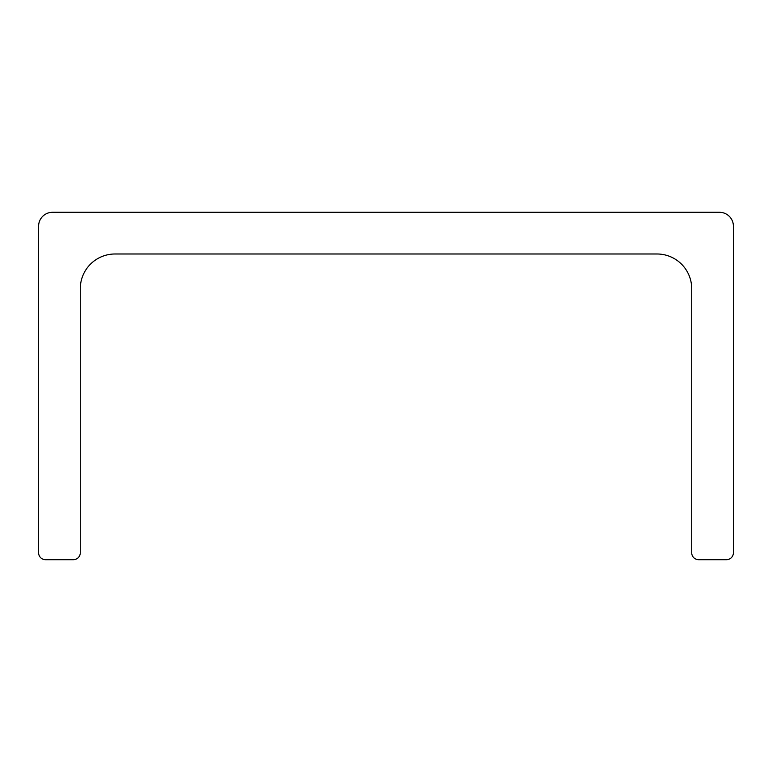 <?xml version="1.0" encoding="UTF-8"?>
<svg xmlns="http://www.w3.org/2000/svg" width="772" height="772" viewBox="0 0 772 772"><rect width="100%" height="100%" fill="white"/><g stroke="black" fill="none" stroke-linecap="round" stroke-linejoin="round"><path stroke-width="1.16" d="M691.712 288.728A34.74 34.74 0 0 0 656.972 253.988L115.028 253.988A34.74 34.74 0 0 0 80.288 288.728L80.288 552.752A6.948 6.948 0 0 1 73.34 559.7L45.548 559.7A6.948 6.948 0 0 1 38.6 552.752L38.6 226.196A13.896 13.896 0 0 1 52.496 212.3L719.504 212.3A13.896 13.896 0 0 1 733.4 226.196L733.4 552.752A6.948 6.948 0 0 1 726.452 559.7L698.66 559.7A6.948 6.948 0 0 1 691.712 552.752L691.712 288.728"/></g></svg>
